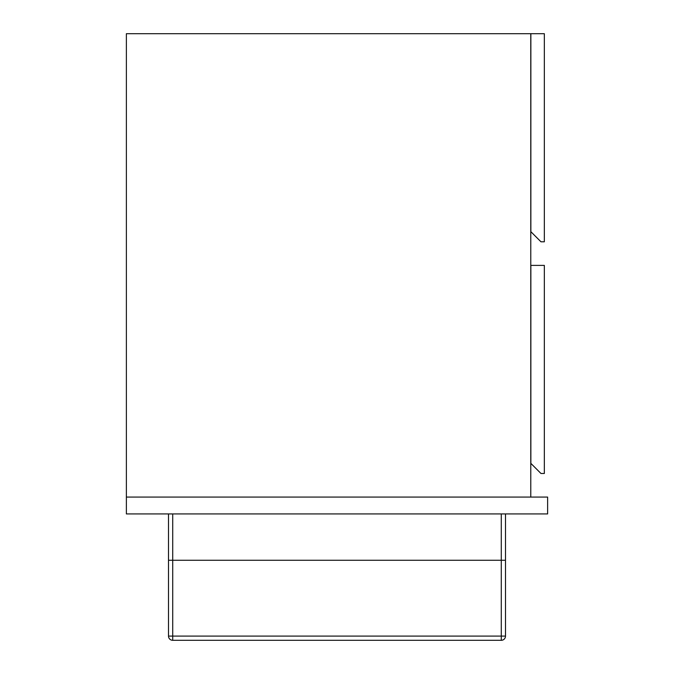 <?xml version="1.0" encoding="UTF-8"?>
<svg xmlns="http://www.w3.org/2000/svg" width="674" height="674" viewBox="0 0 674 674"><rect width="100%" height="100%" fill="white"/><g stroke="black" fill="none" stroke-linecap="round" stroke-linejoin="round"><path stroke-width="1.01" d="M530.775 497.075L530.775 33.7L126.375 33.7L126.375 497.075L547.625 497.075L126.375 497.075L126.375 513.925L126.375 497.075M544.339 265.387L530.859 265.387L530.859 463.375L540.969 473.485L544.339 473.485L544.339 265.387M544.339 33.7L530.859 33.7L530.859 231.688L540.969 241.798L544.339 241.798L544.339 33.7M547.625 513.925L126.375 513.925L547.625 513.925L547.625 497.075L547.625 513.925M501.288 560.263L505.5 560.263L505.5 513.925L505.5 636.087A4.213 4.213 0 0 1 501.288 640.3L172.713 640.3L172.713 636.087L501.288 636.087L501.288 513.925L501.288 560.263L172.713 560.263L172.713 513.925L172.713 636.087L168.5 636.087L168.5 513.925L168.5 560.263L172.713 560.263M168.5 636.087A4.213 4.213 0 0 0 172.713 640.3A4.213 4.213 0 0 1 168.5 636.087A4.213 4.213 0 0 0 172.713 640.3M505.5 636.087L501.288 636.087L501.288 640.3A4.213 4.213 0 0 0 505.5 636.087"/></g></svg>
